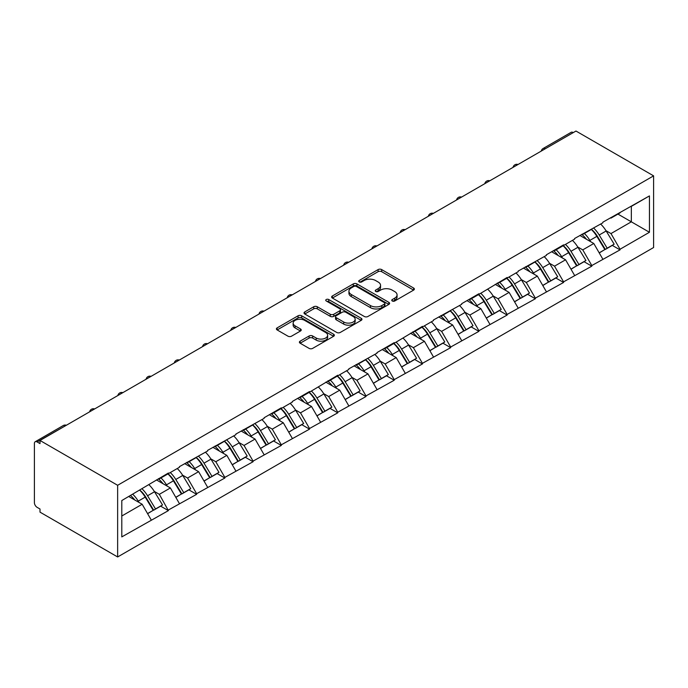 <?xml version="1.0" encoding="UTF-8"?>
<svg xmlns="http://www.w3.org/2000/svg" width="688" height="688" viewBox="0 0 688 688"><rect width="100%" height="100%" fill="white"/><g stroke="black" fill="none" stroke-linecap="round" stroke-linejoin="round"><path stroke-width="1.03" d="M392.272 300.991A1.754 1.015 0 0 0 394.757 300.991L413.634 290.095A2.511 1.453 0 0 0 414.365 289.072A2.511 1.453 0 0 0 413.634 288.04L381.659 269.584A2.511 1.453 0 0 0 378.108 269.584L359.239 280.48A1.754 1.015 0 0 0 358.723 281.194A1.754 1.015 0 0 0 359.239 281.917A1.754 1.015 0 0 0 361.725 281.917L364.167 280.506A8.041 4.644 0 0 1 375.536 280.506L378.194 282.046A8.041 4.644 0 0 1 380.55 285.322A8.041 4.644 0 0 1 378.194 288.607L375.751 290.018A1.754 1.015 0 0 0 375.244 290.732A1.754 1.015 0 0 0 375.751 291.454A1.754 1.015 0 0 0 378.245 291.454L380.688 290.044A8.041 4.644 0 0 1 392.048 290.044L394.714 291.583A8.041 4.644 0 0 1 397.071 294.86A8.041 4.644 0 0 1 394.714 298.145L392.272 299.555A1.754 1.015 0 0 0 391.756 300.269A1.754 1.015 0 0 0 392.272 300.991L392.272 299.555M300.14 341.162A2.511 1.453 0 0 0 299.4 342.185A2.511 1.453 0 0 0 300.14 343.209L309.11 348.386A2.511 1.453 0 0 0 312.662 348.386L333.62 336.286A2.511 1.453 0 0 0 334.351 335.262A2.511 1.453 0 0 0 333.62 334.239L301.645 315.783A2.511 1.453 0 0 0 298.093 315.783L277.135 327.884A2.511 1.453 0 0 0 276.404 328.907A2.511 1.453 0 0 0 277.135 329.93L287.971 336.183A2.511 1.453 0 0 0 291.523 336.183L300.493 331.005A2.511 1.453 0 0 0 301.232 329.982A2.511 1.453 0 0 0 300.493 328.959L295.118 325.854A6.717 3.879 0 0 1 293.148 323.111A6.717 3.879 0 0 1 297.302 319.524A6.717 3.879 0 0 1 304.621 320.367L325.665 332.519A6.717 3.879 0 0 1 327.634 335.262A6.717 3.879 0 0 1 323.489 338.849A6.717 3.879 0 0 1 316.17 338.006L312.662 335.985A2.511 1.453 0 0 0 309.11 335.985L300.14 341.162L300.14 343.209M40.007 440.475L575.976 131.038L653.6 175.861L117.639 485.289L40.007 440.475L40.007 443.614L37.118 441.937A3.836 2.219 -120 0 0 35.191 441.748A3.836 2.219 -120 0 0 34.4 443.502L34.4 502.636A3.836 2.219 -120 0 0 37.118 507.34L40.007 509.008L40.007 512.139L117.639 556.962L117.639 485.289M364.348 316.497A2.511 1.453 0 0 0 367.899 316.497L388.858 304.397A2.511 1.453 0 0 0 389.589 303.374A2.511 1.453 0 0 0 388.858 302.35L356.883 283.886A2.511 1.453 0 0 0 353.331 283.886L332.373 295.986A2.511 1.453 0 0 0 331.642 297.018A2.511 1.453 0 0 0 332.373 298.042L364.348 316.497M326.946 301.37A1.754 1.015 0 0 1 328.735 301.619L328.735 299.529L361.234 318.295A2.511 1.453 0 0 1 361.974 319.318A2.511 1.453 0 0 1 361.234 320.341L340.276 332.442A2.511 1.453 0 0 1 336.724 332.442L304.758 313.986L304.758 311.939A2.511 1.453 0 0 0 304.019 312.963A2.511 1.453 0 0 0 304.758 313.986M304.758 311.939L313.728 306.753A2.511 1.453 0 0 1 317.28 306.753L330.24 314.244A2.511 1.453 0 0 0 333.792 314.244L339.743 310.804A2.511 1.453 0 0 0 340.483 309.781A2.511 1.453 0 0 0 339.743 308.757L326.25 300.966A1.754 1.015 0 0 1 325.734 300.243A1.754 1.015 0 0 1 326.817 299.306A1.754 1.015 0 0 1 328.735 299.529M117.639 556.962L653.6 247.525L653.6 175.861M139.836 490.131A17.148 9.899 -120 0 1 145.701 496.994L153.699 510.186L160.665 506.162L168.388 510.625L159.341 494.328L154.336 491.438M168.388 510.625L121.793 536.898L121.793 500.546L168.388 473.017L168.388 473.645L179.43 467.272L179.43 466.645L207.656 450.975L207.656 450.348L235.881 434.678L235.881 434.051L264.115 418.381L264.115 417.754L281.306 407.829L281.306 408.457L292.34 402.084L292.34 401.457L309.531 391.532L309.531 392.16L337.756 375.235L337.756 375.863L348.799 369.49L348.799 368.863L377.024 353.193L377.024 352.566L394.215 342.641L394.215 343.269L422.441 326.344L422.441 326.972L433.474 320.599L433.474 319.972L461.708 304.302L461.708 303.675L478.9 293.75L478.9 294.378L507.125 277.453L507.125 278.081L518.159 271.708L518.159 271.081L546.392 255.411L546.392 254.784L563.575 244.859L563.575 245.487L574.618 239.114L574.618 238.487L602.843 222.817L602.843 222.19L649.438 195.917L649.438 232.269L620.034 249.245L610.987 233.576L605.973 230.686M591.482 229.379A17.148 9.899 -120 0 1 597.347 236.242L605.337 249.434L612.303 245.41L620.034 249.873L620.034 249.245M620.034 249.873L591.809 265.542L582.762 249.873L577.748 246.983M563.248 245.676A17.148 9.899 -120 0 1 569.122 252.539L577.112 265.731L584.078 261.707L591.809 266.17L591.809 265.542M591.809 266.17L563.575 281.839L554.528 266.17L549.523 263.28M535.023 261.973A17.148 9.899 -120 0 1 540.897 268.836L548.886 282.028L555.852 278.004L563.575 282.467L563.575 281.839M563.575 282.467L535.35 298.136L526.303 282.467L521.289 279.577M506.798 278.27A17.148 9.899 -120 0 1 512.663 285.133L520.653 298.325L527.619 294.301L535.35 298.764L535.35 298.136M535.35 298.764L507.125 314.433L498.078 298.764L493.064 295.874M478.564 294.567A17.148 9.899 -120 0 1 484.438 301.43L492.427 314.622L499.393 310.598L507.125 315.061L507.125 314.433M507.125 315.061L478.9 330.73L469.852 315.061L464.839 312.171M450.339 310.864A17.148 9.899 -120 0 1 456.213 317.727L464.202 330.919L471.168 326.895L478.9 331.358L478.9 330.73M478.9 331.358L450.666 347.027L441.619 331.358L436.605 328.468M422.114 327.161A17.148 9.899 -120 0 1 427.979 334.024L435.968 347.216L442.943 343.192L450.666 347.655L450.666 347.027M450.666 347.655L422.441 363.324L413.393 347.655L408.38 344.765M393.889 343.458A17.148 9.899 -120 0 1 399.754 350.321L407.743 363.513L414.709 359.489L422.441 363.952L422.441 363.324M422.441 363.952L394.215 379.621L385.168 363.952L380.154 361.062M365.655 359.755A17.148 9.899 -120 0 1 371.529 366.618L379.518 379.81L386.484 375.786L394.215 380.249L394.215 379.621M394.215 380.249L365.982 395.918L356.934 380.249L351.929 377.359M337.43 376.052A17.148 9.899 -120 0 1 343.295 382.915L351.293 396.107L358.259 392.083L365.982 396.546L365.982 395.918M365.982 396.546L337.756 412.215L328.709 396.546L323.695 393.656M309.204 392.349A17.148 9.899 -120 0 1 315.07 399.212L323.059 412.404L330.025 408.38L337.756 412.843L337.756 412.215M337.756 412.843L309.531 428.512L300.484 412.843L295.47 409.953M280.971 408.646A17.148 9.899 -120 0 1 286.844 415.509L294.834 428.701L301.8 424.677L309.531 429.14L309.531 428.512M309.531 429.14L281.306 444.809L272.259 429.14L267.245 426.25M252.745 424.943A17.148 9.899 -120 0 1 258.619 431.806L266.609 444.998L273.575 440.974L281.306 445.437L281.306 444.809M281.306 445.437L253.072 461.106L244.025 445.437L239.011 442.547M224.52 441.24A17.148 9.899 -120 0 1 230.385 448.103L238.375 461.295L245.349 457.271L253.072 461.734L253.072 461.106M253.072 461.734L224.847 477.403L215.8 461.734L210.786 458.844M196.295 457.537A17.148 9.899 -120 0 1 202.16 464.4L210.15 477.592L217.116 473.568L224.847 478.031L224.847 477.403M224.847 478.031L196.622 493.7L187.575 478.031L182.561 475.141M168.061 473.834A17.148 9.899 -120 0 1 173.935 480.697L181.924 493.889L188.89 489.865L196.622 494.328L196.622 493.7M196.622 494.328L168.388 509.997M158.799 478.556L159.341 478.865L168.388 473.645M159.341 494.328L170.383 487.955L156.451 479.914M179.43 503.625L170.383 487.955M187.024 462.259L187.575 462.568L196.622 457.348M187.575 478.031L198.608 471.658L184.676 463.617M207.656 487.328L198.608 471.658M215.258 445.962L215.8 446.271L224.847 441.051M215.8 461.734L226.834 455.361L212.902 447.32M235.881 471.031L226.834 455.361M243.483 429.665L244.025 429.974L253.072 424.754M244.025 445.437L255.067 439.064L241.135 431.023M264.115 454.734L255.067 439.064M271.708 413.368L272.259 413.677L281.306 408.457M272.259 429.14L283.293 422.767L269.361 414.726M292.34 438.437L283.293 422.767M299.942 397.071L300.484 397.38L309.531 392.16M300.484 412.843L311.518 406.47L297.586 398.429M320.565 422.14L311.518 406.47M328.167 380.774L328.709 381.083L337.756 375.863M328.709 396.546L339.752 390.173L325.811 382.132M348.799 405.843L339.752 390.173M356.393 364.477L356.934 364.786L365.982 359.566M356.934 380.249L367.977 373.876L354.045 365.835M377.024 389.546L367.977 373.876M384.626 348.18L385.168 348.489L394.215 343.269M385.168 363.952L396.202 357.579L382.27 349.538M405.249 373.249L396.202 357.579M412.852 331.883L413.393 332.192L422.441 326.972M413.393 347.655L424.427 341.282L410.495 333.241M433.474 356.952L424.427 341.282M441.077 315.586L441.619 315.895L450.666 310.675M441.619 331.358L452.661 324.985L438.729 316.944M461.708 340.655L452.661 324.985M469.302 299.289L469.852 299.598L478.9 294.378M469.852 315.061L480.886 308.688L466.954 300.647M489.933 324.358L480.886 308.688M497.536 282.992L498.078 283.301L507.125 278.081M498.078 298.764L509.111 292.391L495.179 284.35M518.159 308.061L509.111 292.391M525.761 266.695L526.303 267.004L535.35 261.784M526.303 282.467L537.345 276.094L523.405 268.053M546.392 291.764L537.345 276.094M553.986 250.398L554.528 250.707L563.575 245.487M554.528 266.17L565.57 259.797L551.638 251.756M574.618 275.467L565.57 259.797M582.22 234.101L582.762 234.41L591.809 229.19M582.762 249.873L593.796 243.5L579.864 235.459M602.843 259.17L593.796 243.5M573.259 132.603L545.214 148.797M544.062 149.468A3.836 2.219 120 0 1 545.034 148.694A3.836 2.219 60 0 0 543.116 148.505L571.16 132.311A3.836 2.219 60 0 1 573.078 132.5M610.445 217.804L610.987 218.113L620.034 212.893M610.987 233.576L631.343 221.82L631.343 206.366L649.438 195.917M617.953 214.097L649.438 232.269M121.793 516.009L142.158 504.252L128.759 496.521M151.205 519.922L142.158 504.252M596.952 236.543L597.846 237.068M568.727 252.84L569.621 253.365M540.493 269.137L541.396 269.662M512.268 285.443L513.162 285.959M484.042 301.74L484.937 302.256M455.809 318.037L456.712 318.553M427.583 334.334L428.478 334.85M399.358 350.631L400.253 351.147M371.133 366.928L372.027 367.444M342.899 383.225L343.802 383.741M314.674 399.522L315.568 400.038M286.449 415.819L287.343 416.335M258.215 432.116L259.118 432.632M229.99 448.413L230.884 448.929M201.765 464.71L202.659 465.226M173.539 481.007L174.434 481.523M145.306 497.304L146.2 497.82M392.977 301.241L394.714 300.235A8.041 4.644 0 0 0 397.071 296.949L397.071 294.86M380.55 285.322L380.55 287.412A8.041 4.644 0 0 1 378.194 290.697L376.456 291.703M413.6 290.112L381.659 271.674A2.511 1.453 0 0 0 378.108 271.674L359.944 282.166M388.823 304.414L356.883 285.976A2.511 1.453 0 0 0 353.331 285.976L332.407 298.059M384.411 304.087A1.754 1.015 0 0 0 384.927 303.374A1.754 1.015 0 0 0 384.411 302.651L356.35 286.457A1.754 1.015 0 0 0 353.864 286.457L351.293 287.937A8.041 4.644 0 0 0 348.936 291.222A8.041 4.644 0 0 0 351.293 294.507L370.471 305.575A8.041 4.644 0 0 0 381.84 305.575L384.411 304.087L384.411 306.177A1.754 1.015 0 0 0 384.927 305.463L384.927 303.374M348.936 291.222L348.936 293.312A8.041 4.644 0 0 0 351.293 296.588L351.293 294.507M384.411 306.177L381.84 307.665A8.041 4.644 0 0 1 370.471 307.665L351.293 296.588M304.793 314.003L313.728 308.843L313.728 306.753M340.483 309.781L340.483 311.87A2.511 1.453 0 0 1 339.743 312.894L333.792 316.334A2.511 1.453 0 0 1 330.24 316.334L317.28 308.843A2.511 1.453 0 0 0 313.728 308.843M328.735 301.619L361.2 320.367M343.699 322.01A6.717 3.879 0 0 0 351.018 322.853A6.717 3.879 0 0 0 355.163 319.266A6.717 3.879 0 0 0 353.202 316.523L345.78 312.24A2.511 1.453 0 0 0 342.228 312.24L336.277 315.68A2.511 1.453 0 0 0 335.546 316.704A2.511 1.453 0 0 0 336.277 317.727L343.699 322.01L343.699 324.1A6.717 3.879 0 0 0 351.018 324.942A6.717 3.879 0 0 0 355.163 321.356L355.163 319.266M335.546 316.704L335.546 318.793A2.511 1.453 0 0 0 336.277 319.817L336.277 317.727M343.699 324.1L336.277 319.817M327.634 335.262L327.634 337.352A6.717 3.879 0 0 1 323.489 340.938A6.717 3.879 0 0 1 316.17 340.096L312.662 338.075A2.511 1.453 0 0 0 309.11 338.075L300.174 343.226M293.148 323.111L293.148 325.2A6.717 3.879 0 0 0 295.118 327.944L295.118 325.854M300.458 331.031L295.118 327.944M333.585 336.312L301.645 317.873A2.511 1.453 0 0 0 298.093 317.873L277.169 329.948M600.667 224.073A20.984 12.117 60 0 1 606.162 230.987L599.196 235.012A20.984 12.117 -120 0 0 593.701 228.098M599.196 235.012L607.186 248.205L614.152 244.18L606.162 230.987M605.337 249.434L607.186 248.205M612.303 245.41L614.152 244.18M581.704 234.393A17.148 9.899 60 0 1 586.425 239.243M584.379 233.481A20.984 12.117 60 0 1 589.874 240.396L590.665 241.694M599.248 252.952L604.838 249.563L596.84 236.371A20.984 12.117 -120 0 0 591.345 229.457M604.838 249.563L599.179 252.831M572.433 240.37A20.984 12.117 60 0 1 577.937 247.284L570.971 251.309A20.984 12.117 -120 0 0 565.467 244.395M570.971 251.309L578.961 264.502L585.927 260.477L577.937 247.284M577.112 265.731L578.961 264.502M584.078 261.707L585.927 260.477M553.47 250.69A17.148 9.899 60 0 1 558.2 255.549M556.153 249.778A20.984 12.117 60 0 1 561.649 256.693L562.44 257.991M571.023 269.249L576.604 265.86L568.615 252.668A20.984 12.117 -120 0 0 563.119 245.754M576.604 265.86L570.954 269.128M544.208 256.667A20.984 12.117 60 0 1 549.703 263.581L542.737 267.606A20.984 12.117 -120 0 0 537.242 260.692M542.737 267.606L550.735 280.799L557.701 276.774L549.703 263.581M548.886 282.028L550.735 280.799M555.852 278.004L557.701 276.774M525.245 266.987A17.148 9.899 60 0 1 529.975 271.846M527.92 266.075A20.984 12.117 60 0 1 533.424 272.99L534.206 274.288M542.798 285.546L548.379 282.157L540.39 268.965A20.984 12.117 -120 0 0 534.886 262.051M548.379 282.157L542.729 285.425M515.983 272.964A20.984 12.117 60 0 1 521.478 279.878L514.512 283.903A20.984 12.117 -120 0 0 509.017 276.989M514.512 283.903L522.502 297.096L529.468 293.071L521.478 279.878M520.653 298.325L522.502 297.096M527.619 294.301L529.468 293.071M497.02 283.284A17.148 9.899 60 0 1 501.75 288.143M499.694 282.372A20.984 12.117 60 0 1 505.198 289.287L505.981 290.585M514.572 301.843L520.154 298.454L512.164 285.262A20.984 12.117 -120 0 0 506.66 278.348M520.154 298.454L514.495 301.722M487.749 289.261A20.984 12.117 60 0 1 493.253 296.175L486.287 300.2A20.984 12.117 -120 0 0 480.783 293.286M486.287 300.2L494.276 313.393L501.242 309.368L493.253 296.175M492.427 314.622L494.276 313.393M499.393 310.598L501.242 309.368M468.786 299.581A17.148 9.899 60 0 1 473.516 304.44M471.469 298.669A20.984 12.117 60 0 1 476.965 305.584L477.756 306.882M486.339 318.14L491.92 314.751L483.931 301.559A20.984 12.117 -120 0 0 478.435 294.645M491.92 314.751L486.27 318.019M459.524 305.558A20.984 12.117 60 0 1 465.028 312.472L458.062 316.497A20.984 12.117 -120 0 0 452.558 309.583M458.062 316.497L466.051 329.69L473.017 325.673L465.028 312.472M464.202 330.919L466.051 329.69M471.168 326.895L473.017 325.673M440.561 315.887A17.148 9.899 60 0 1 445.291 320.737M443.244 314.966A20.984 12.117 60 0 1 448.739 321.881L449.531 323.179M458.113 334.437L463.695 331.048L455.705 317.856A20.984 12.117 -120 0 0 450.21 310.942M463.695 331.048L458.045 334.316M431.299 321.855A20.984 12.117 60 0 1 436.794 328.769L429.828 332.794A20.984 12.117 -120 0 0 424.333 325.88M429.828 332.794L437.817 345.987L444.783 341.97L436.794 328.769M435.968 347.216L437.817 345.987M442.943 343.192L444.783 341.97M412.336 332.184A17.148 9.899 60 0 1 417.066 337.034M415.01 331.263A20.984 12.117 60 0 1 420.514 338.178L421.297 339.476M429.888 350.734L435.47 347.345L427.48 334.153A20.984 12.117 -120 0 0 421.976 327.239M435.47 347.345L429.819 350.613M403.073 338.152A20.984 12.117 60 0 1 408.569 345.066L401.603 349.091A20.984 12.117 -120 0 0 396.107 342.177M401.603 349.091L409.592 362.284L416.558 358.267L408.569 345.066M407.743 363.513L409.592 362.284M414.709 359.489L416.558 358.267M384.11 348.481A17.148 9.899 60 0 1 388.832 353.331M386.785 347.56A20.984 12.117 60 0 1 392.28 354.475L393.072 355.773M401.654 367.031L407.244 363.642L399.246 350.45A20.984 12.117 -120 0 0 393.751 343.536M407.244 363.642L401.586 366.91M374.84 354.449A20.984 12.117 60 0 1 380.344 361.363L373.378 365.388A20.984 12.117 -120 0 0 367.874 358.474M373.378 365.388L381.367 378.581L388.333 374.564L380.344 361.363M379.518 379.81L381.367 378.581M386.484 375.786L388.333 374.564M355.877 364.778A17.148 9.899 60 0 1 360.607 369.628M358.56 363.857A20.984 12.117 60 0 1 364.055 370.772L364.846 372.07M373.429 383.328L379.011 379.939L371.021 366.747A20.984 12.117 -120 0 0 365.526 359.833M379.011 379.939L373.36 383.207M346.614 370.746A20.984 12.117 60 0 1 352.11 377.66L345.144 381.685A20.984 12.117 -120 0 0 339.648 374.771M345.144 381.685L353.142 394.878L360.108 390.861L352.11 377.66M351.293 396.107L353.142 394.878M358.259 392.083L360.108 390.861M327.651 381.075A17.148 9.899 60 0 1 332.381 385.925M330.326 380.154A20.984 12.117 60 0 1 335.83 387.069L336.613 388.367M345.204 399.625L350.785 396.236L342.796 383.044A20.984 12.117 -120 0 0 337.292 376.13M350.785 396.236L345.135 399.504M318.389 387.043A20.984 12.117 60 0 1 323.885 393.957L316.919 397.982A20.984 12.117 -120 0 0 311.423 391.068M316.919 397.982L324.908 411.175L331.874 407.158L323.885 393.957M323.059 412.404L324.908 411.175M330.025 408.38L331.874 407.158M299.426 397.372A17.148 9.899 60 0 1 304.156 402.222M302.101 396.451A20.984 12.117 60 0 1 307.605 403.366L308.387 404.664M316.97 415.922L322.56 412.533L314.571 399.341A20.984 12.117 -120 0 0 309.067 392.427M322.56 412.533L316.901 415.801M290.155 403.34A20.984 12.117 60 0 1 295.659 410.254L288.693 414.279A20.984 12.117 -120 0 0 283.189 407.365M288.693 414.279L296.683 427.472L303.649 423.455L295.659 410.254M294.834 428.701L296.683 427.472M301.8 424.677L303.649 423.455M271.192 413.669A17.148 9.899 60 0 1 275.922 418.519M273.876 412.748A20.984 12.117 60 0 1 279.371 419.663L280.162 420.961M288.745 432.219L294.326 428.83L286.337 415.638A20.984 12.117 -120 0 0 280.842 408.724M294.326 428.83L288.676 432.098M261.93 419.637A20.984 12.117 60 0 1 267.434 426.551L260.468 430.576A20.984 12.117 -120 0 0 254.964 423.662M260.468 430.576L268.458 443.769L275.424 439.752L267.434 426.551M266.609 444.998L268.458 443.769M273.575 440.974L275.424 439.752M242.967 429.966A17.148 9.899 60 0 1 247.697 434.816M245.65 429.045A20.984 12.117 60 0 1 251.146 435.96L251.937 437.258M260.52 448.516L266.101 445.127L258.112 431.935A20.984 12.117 -120 0 0 252.616 425.021M266.101 445.127L260.451 448.395M233.705 435.934A20.984 12.117 60 0 1 239.2 442.857L232.234 446.873A20.984 12.117 -120 0 0 226.739 439.959M232.234 446.873L240.224 460.066L247.19 456.049L239.2 442.857M238.375 461.295L240.224 460.066M245.349 457.271L247.19 456.049M214.742 446.263A17.148 9.899 60 0 1 219.472 451.113M217.417 445.342A20.984 12.117 60 0 1 222.921 452.257L223.703 453.555M232.295 464.813L237.876 461.424L229.887 448.232A20.984 12.117 -120 0 0 224.383 441.318M237.876 461.424L232.226 464.692M205.48 452.231A20.984 12.117 60 0 1 210.975 459.154L204.009 463.17A20.984 12.117 -120 0 0 198.514 456.256M204.009 463.17L211.999 476.363L218.965 472.346L210.975 459.154M210.15 477.592L211.999 476.363M217.116 473.568L218.965 472.346M186.508 462.56A17.148 9.899 60 0 1 191.238 467.41M189.191 461.639A20.984 12.117 60 0 1 194.687 468.554L195.478 469.852M204.061 481.11L209.651 477.721L201.653 464.529A20.984 12.117 -120 0 0 196.157 457.615M209.651 477.721L203.992 480.989M177.246 468.528A20.984 12.117 60 0 1 182.75 475.451L175.784 479.467A20.984 12.117 -120 0 0 170.28 472.553M175.784 479.467L183.773 492.66L190.739 488.643L182.75 475.451M181.924 493.889L183.773 492.66M188.89 489.865L190.739 488.643M158.283 478.857A17.148 9.899 60 0 1 163.013 483.707M160.966 477.936A20.984 12.117 60 0 1 166.462 484.851L167.253 486.149M175.836 497.407L181.417 494.018L173.428 480.826A20.984 12.117 -120 0 0 167.932 473.912M181.417 494.018L175.767 497.286M149.021 484.825A20.984 12.117 60 0 1 154.516 491.748L147.55 495.764A20.984 12.117 -120 0 0 142.055 488.85M147.55 495.764L155.54 508.957L162.514 504.94L154.516 491.748M153.699 510.186L155.54 508.957M160.665 506.162L162.514 504.94M130.514 495.515A17.148 9.899 60 0 1 134.788 500.004M132.732 494.233A20.984 12.117 60 0 1 138.236 501.148L139.019 502.446M147.61 513.704L153.192 510.315L145.202 497.123A20.984 12.117 -120 0 0 139.698 490.209M153.192 510.315L147.542 513.583M65.343 425.855L37.118 441.937M66.134 425.39A3.836 2.219 -60 0 0 65.162 425.743A3.836 2.219 -120 0 0 63.244 425.554L35.191 441.748M515.828 165.765A3.836 2.219 120 0 1 516.808 164.991A3.836 2.219 -60 0 1 517.78 164.638M487.603 182.062A3.836 2.219 120 0 1 488.575 181.288A3.836 2.219 -60 0 1 489.555 180.935M459.378 198.359A3.836 2.219 120 0 1 460.349 197.585A3.836 2.219 -60 0 1 461.321 197.232M431.144 214.656A3.836 2.219 120 0 1 432.124 213.882A3.836 2.219 -60 0 1 433.096 213.529M402.919 230.953A3.836 2.219 120 0 1 403.89 230.179A3.836 2.219 -60 0 1 404.871 229.826M374.693 247.25A3.836 2.219 120 0 1 375.665 246.476A3.836 2.219 -60 0 1 376.637 246.123M346.46 263.547A3.836 2.219 120 0 1 347.44 262.773A3.836 2.219 -60 0 1 348.412 262.42M318.234 279.844A3.836 2.219 120 0 1 319.206 279.07A3.836 2.219 -60 0 1 320.187 278.717M290.009 296.141A3.836 2.219 120 0 1 290.981 295.367A3.836 2.219 -60 0 1 291.953 295.014M261.784 312.438A3.836 2.219 120 0 1 262.756 311.664A3.836 2.219 -60 0 1 263.728 311.311M233.55 328.735A3.836 2.219 120 0 1 234.531 327.961A3.836 2.219 -60 0 1 235.502 327.608M205.325 345.032A3.836 2.219 120 0 1 206.297 344.258A3.836 2.219 -60 0 1 207.277 343.905M177.1 361.329A3.836 2.219 120 0 1 178.072 360.555A3.836 2.219 -60 0 1 179.043 360.202M148.866 377.626A3.836 2.219 120 0 1 149.846 376.852A3.836 2.219 -60 0 1 150.818 376.499M120.641 393.923A3.836 2.219 120 0 1 121.613 393.149A3.836 2.219 -60 0 1 122.593 392.796M92.416 410.22A3.836 2.219 120 0 1 93.387 409.446A3.836 2.219 -60 0 1 94.359 409.093M394.714 300.235L394.714 298.145M375.751 291.454L375.751 290.018M378.194 290.697L378.194 288.607M359.239 281.917L359.239 280.48M378.108 271.674L378.108 269.584M381.659 271.674L381.659 269.584M413.634 290.095L413.634 288.04M332.373 298.042L332.373 295.986M353.331 285.976L353.331 283.886M356.883 285.976L356.883 283.886M388.858 304.397L388.858 302.35M370.471 307.665L370.471 305.575M381.84 307.665L381.84 305.575M317.28 308.843L317.28 306.753M330.24 316.334L330.24 314.244M333.792 316.334L333.792 314.244M339.743 312.894L339.743 310.804M361.234 320.341L361.234 318.295M309.11 338.075L309.11 335.985M312.662 338.075L312.662 335.985M316.17 340.096L316.17 338.006M300.493 331.005L300.493 328.959M277.135 329.93L277.135 327.884M298.093 317.873L298.093 315.783M301.645 317.873L301.645 315.783M333.62 336.286L333.62 334.239M596.84 236.371L589.874 240.396M568.615 252.668L561.649 256.693M540.39 268.965L533.424 272.99M512.164 285.262L505.198 289.287M483.931 301.559L476.965 305.584M455.705 317.856L448.739 321.881M427.48 334.153L420.514 338.178M399.246 350.45L392.28 354.475M371.021 366.747L364.055 370.772M342.796 383.044L335.83 387.069M314.571 399.341L307.605 403.366M286.337 415.638L279.371 419.663M258.112 431.935L251.146 435.96M229.887 448.232L222.921 452.257M201.653 464.529L194.687 468.554M173.428 480.826L166.462 484.851M145.202 497.123L138.236 501.148M543.116 148.505A3.836 3.836 0 0 0 541.267 151.076M518.038 164.492A3.836 3.836 0 0 0 513.042 167.373M489.804 180.789A3.836 3.836 0 0 0 484.816 183.67M461.579 197.086A3.836 3.836 0 0 0 456.583 199.967M433.354 213.383A3.836 3.836 0 0 0 428.357 216.264M405.12 229.68A3.836 3.836 0 0 0 400.132 232.561M376.895 245.977A3.836 3.836 0 0 0 371.898 248.858M348.67 262.274A3.836 3.836 0 0 0 343.673 265.155M320.445 278.571A3.836 3.836 0 0 0 315.448 281.452M292.211 294.868A3.836 3.836 0 0 0 287.223 297.749M263.986 311.165A3.836 3.836 0 0 0 258.989 314.046M235.76 327.462A3.836 3.836 0 0 0 230.764 330.343M207.527 343.759A3.836 3.836 0 0 0 202.539 346.64M179.301 360.056A3.836 3.836 0 0 0 174.305 362.937M151.076 376.353A3.836 3.836 0 0 0 146.08 379.234M122.851 392.65A3.836 3.836 0 0 0 117.854 395.531M94.617 408.947A3.836 3.836 0 0 0 89.621 411.828M66.392 425.244A3.836 3.836 0 0 0 63.244 425.554"/></g></svg>
